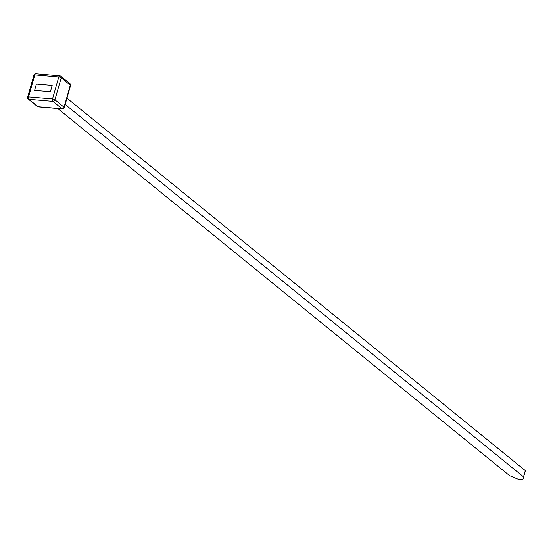 <?xml version="1.0" encoding="UTF-8"?>
<svg xmlns="http://www.w3.org/2000/svg" width="553" height="553" viewBox="0 0 553 553"><rect width="100%" height="100%" fill="white"/><g stroke="black" fill="none" stroke-linecap="round" stroke-linejoin="round"><path stroke-width="0.83" d="M34.604 90.395L36.387 84.132L52.169 85.473L50.378 91.736L34.604 90.395M66.954 98.164L525.309 470.603L523.518 476.859L65.171 104.427M525.35 470.672L524.742 472.96A4.41 1.272 15.9 0 1 524.742 472.967A4.41 1.272 15.9 0 1 524.742 472.974M523.567 476.935L522.958 479.223A4.41 1.272 15.9 0 1 522.958 479.23A4.41 1.272 15.9 0 1 516.779 478.698L509.748 475.76M509.596 475.677L57.699 108.485M522.958 479.223L524.742 472.96L522.958 479.23M36.166 73.908A1.839 0.982 94.9 0 0 35.841 73.77A1.839 1.839 0 0 0 33.92 75.097L27.65 97.1A1.839 0.532 15.9 0 1 28.549 96.899L52.528 98.939L58.798 76.943L34.818 74.897L28.549 96.899A1.839 0.982 94.9 0 0 28.936 99.298L38.046 106.701L62.026 108.747L52.915 101.337L28.936 99.298A1.839 1.459 -50.9 0 1 28.258 99.028L37.369 106.439A1.839 1.839 0 0 0 38.378 106.84A1.839 0.982 94.9 0 0 38.717 106.757M62.351 108.886A1.839 1.839 0 0 0 64.279 107.558A1.839 0.532 15.9 0 0 64.058 107.185L70.321 85.183L61.21 77.779L54.941 99.782L64.058 107.185A1.839 1.459 129.1 0 1 62.026 108.747A1.839 0.982 94.9 0 0 62.351 108.886L38.378 106.84A1.839 0.982 94.9 0 1 38.046 106.701A1.839 1.459 129.1 0 1 37.369 106.439M52.915 101.337A1.839 1.459 -50.9 0 0 54.941 99.782A1.839 0.532 15.9 0 0 52.528 98.939A1.839 0.982 94.9 0 0 52.915 101.337M33.92 75.097A1.839 0.532 15.9 0 1 34.818 74.897A1.839 0.982 94.9 0 1 35.841 73.77L59.821 75.816A1.839 0.982 94.9 0 0 58.798 76.943A1.839 0.532 15.9 0 1 61.21 77.779A1.839 1.459 129.1 0 0 60.823 76.217A1.839 1.839 0 0 0 59.821 75.816A1.839 0.982 94.9 0 1 60.146 75.955A1.839 1.459 129.1 0 1 60.823 76.217L69.934 83.621A1.839 1.459 -50.9 0 1 70.321 85.183A1.839 0.532 15.9 0 1 70.542 85.556L64.279 107.558M27.65 97.1A1.839 1.839 0 0 0 28.258 99.028M70.542 85.556A1.839 1.839 0 0 0 69.934 83.621"/></g></svg>

